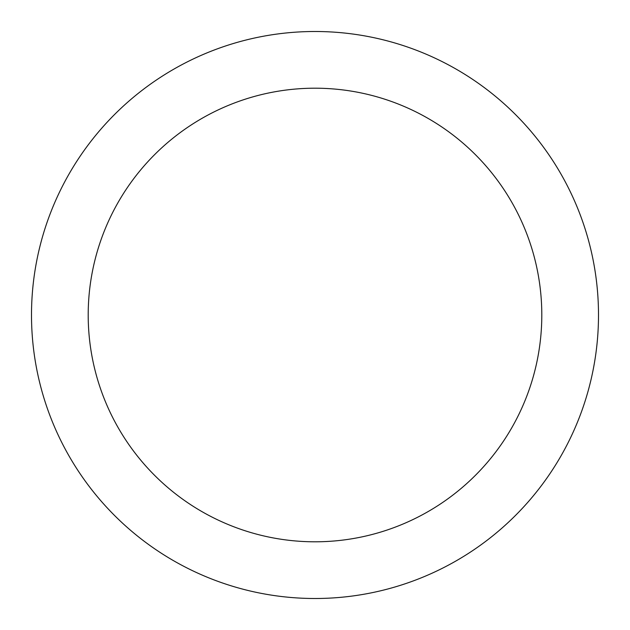<?xml version="1.0" encoding="UTF-8"?>
<svg xmlns="http://www.w3.org/2000/svg" width="630" height="630" viewBox="0 0 630 630"><rect width="100%" height="100%" fill="white"/><g stroke="black" fill="none" stroke-linecap="round" stroke-linejoin="round"><path stroke-width="0.94" d="M315 31.5A283.5 283.5 0 0 1 598.5 315A283.5 283.5 0 0 1 315 598.5A283.5 283.5 0 0 1 31.5 315A283.5 283.5 0 0 1 315 31.5M315 541.8A226.8 226.8 0 0 1 88.2 315A226.8 226.8 0 0 1 315 88.2A226.8 226.8 0 0 1 541.8 315A226.8 226.8 0 0 1 315 541.8"/></g></svg>
